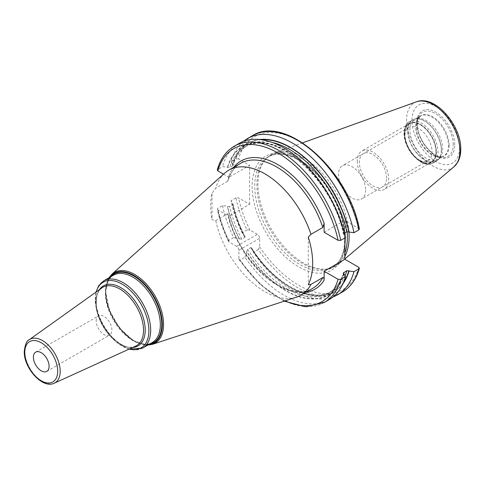 <?xml version="1.0" encoding="UTF-8"?>
<svg xmlns="http://www.w3.org/2000/svg" width="485" height="485" viewBox="0 0 485 485"><rect width="100%" height="100%" fill="white"/><g stroke="black" fill="none" stroke-linecap="round" stroke-linejoin="round"><path stroke-width="0.36" stroke-dasharray="2.42 1.82" d="M348.915 231.8A64.481 37.224 -120 0 0 321.228 172.066A64.481 37.224 -120 0 0 274.765 152.878A64.481 37.224 -120 0 0 265.744 159.044A64.481 37.224 -120 0 0 257.917 184.021A64.481 37.224 60 0 0 282.131 244.501A64.481 37.224 60 0 0 329.054 268.696A64.481 37.224 60 0 0 338.9 263.967A64.481 37.224 60 0 0 344.859 256.395M344.859 252.97A63.965 36.927 60 0 1 334.129 266.52A63.965 36.927 60 0 1 327.49 269.017A63.965 36.927 60 0 1 280.942 245.016A63.965 36.927 60 0 1 256.923 185.015A63.965 36.927 -120 0 1 264.689 160.238L265.744 159.044M347.127 231.618A63.965 36.927 -120 0 0 317.238 170.605A63.965 36.927 -120 0 0 270.169 155.733A63.965 36.927 -120 0 0 264.689 160.238M308.296 237.123L308.296 284.677M324.125 232.273L344.859 220.305L344.859 232.891M344.865 234.795L344.902 237.953M228.314 180.026C230.769 172.236 234.855 166.682 240.566 163.372A72.15 41.655 -120 0 0 227.586 181.354L228.314 180.026L228.896 175.752L228.896 177.292L223.512 174.188M285.131 300.876A88.312 50.986 60 0 1 238.899 258.826L238.899 250.29A3.237 1.867 60 0 0 236.613 246.325L229.217 242.051A88.312 50.986 60 0 1 217.826 209.872L228.896 216.262L228.896 217.801L228.611 215.091C238.183 262.033 289.315 305.065 312.716 288.339A72.15 41.655 -120 0 1 227.586 213.715L215.746 220.548L212.018 219.784L212.018 193.254A71.253 41.134 -120 0 0 210.69 205.755A71.253 41.134 -120 0 0 212.018 219.784M227.586 181.354L215.746 188.186L212.018 193.254M227.586 213.715L228.611 215.091M342.452 291.97A90.161 52.059 60 0 1 258.323 249.532L259.633 246.859L259.633 238.317A3.237 1.867 -120 0 0 257.347 234.352L249.951 230.084L246.974 229.878A90.161 52.059 60 0 1 235.892 197.874L238.559 197.904L249.629 204.294L228.896 216.262M249.629 204.294L249.629 165.324L228.896 177.292M224.646 173.169A72.15 41.655 -120 0 0 215.746 188.186M296.268 297.226A72.15 41.655 60 0 1 215.746 220.548M96.182 320.979A11.1 6.408 60 0 1 98.485 315.899A11.1 6.408 60 0 1 107.033 318.869A11.1 6.408 60 0 1 111.883 330.042A11.1 6.408 60 0 1 109.58 335.123A11.1 6.408 60 0 1 101.032 332.146A11.1 6.408 60 0 1 96.182 320.979M217.826 209.872L217.262 209.211L217.777 208.332L222.53 205.591L229.654 206.561L232.691 204.803L233.073 204.143L231.005 200.693A90.161 52.059 -120 0 0 242.088 232.697L244.216 235.928A85.906 49.597 60 0 1 232.394 203.5M235.892 197.874L231.005 200.693M238.899 258.826L239.141 259.808L240.208 259.996L244.961 257.25A90.161 52.059 -120 0 0 329.091 299.681M222.53 205.591A90.161 52.059 -120 0 0 233.612 237.589L228.859 240.336L228.49 241.354L229.217 242.051M258.323 249.532L253.443 252.358A90.161 52.059 -120 0 0 333.128 296.887M246.974 229.878L242.088 232.697M359.367 229.017L344.859 220.305M358.803 228.356A88.312 50.986 -120 0 0 298.681 141.02A88.312 50.986 -120 0 0 238.559 158.935L249.629 165.324M233.073 204.143C235.51 215.049 239.523 225.883 245.101 236.65L244.216 235.928M245.101 236.65L244.846 237.426L241.809 239.184L239.214 238.82A85.906 49.597 60 0 1 227.392 206.392M233.612 237.589L239.214 238.82M344.101 273.77A85.906 49.597 60 0 1 246.701 251.788L244.961 257.25M246.701 251.788L247.683 249.357L250.721 247.599L251.521 247.768L253.443 252.358M345.49 237.608L343.422 234.158L343.804 233.497A84.172 48.597 -120 0 0 244.64 147.131A84.172 48.597 -120 0 0 229.654 167.592L222.53 166.616L217.268 169.938M344.101 234.801A85.906 49.597 -120 0 0 285.75 150.453A85.906 49.597 -120 0 0 227.392 167.422M344.465 233.115L343.804 233.497M238.559 158.935L235.892 158.904L231.005 161.723L232.648 164.676L232.691 165.834L229.654 167.592M233.067 165.415L232.691 165.834A84.172 48.597 -120 0 1 247.683 145.379C240.802 149.386 235.934 156.061 233.067 165.415M243.367 141.414A90.161 52.059 -120 0 0 231.005 161.723M238.929 143.518A90.161 52.059 -120 0 0 222.53 166.616M259.627 139.498A85.906 49.597 -120 0 0 232.394 164.53M342.919 283.767A85.906 49.597 60 0 1 251.703 248.896M417.124 118.516A23.134 13.356 -120 0 1 433.96 127.197A23.134 13.356 -120 0 1 442.647 148.901A23.134 13.356 60 0 1 439.84 157.861A23.134 13.356 60 0 1 437.858 159.492A23.134 13.356 60 0 1 420.028 153.29A23.134 13.356 60 0 1 409.928 130.01A23.134 13.356 -120 0 1 414.724 119.419A23.134 13.356 -120 0 1 417.124 118.516L415.305 118.892A23.735 13.701 -120 0 0 407.921 130.677A23.735 13.701 60 0 0 419.786 156.061A23.735 13.701 60 0 0 438.61 159.256A23.735 13.701 60 0 0 441.489 150.059A23.735 13.701 -120 0 0 432.578 127.797A23.735 13.701 -120 0 0 415.305 118.892L412.62 119.898A23.771 13.725 -120 0 0 407.691 130.78A23.771 13.725 60 0 0 418.07 154.703A23.771 13.725 60 0 0 436.391 161.075L439.84 157.861M435.936 151.823A21.971 12.683 -120 0 0 420.404 124.918A21.971 12.683 -120 0 0 404.866 133.884A21.971 12.683 60 0 0 420.404 160.79A21.971 12.683 60 0 0 435.936 151.823M404.866 136.152A19.194 11.082 60 0 0 418.44 159.656A19.194 11.082 60 0 0 428.037 160.608A19.194 11.082 60 0 0 432.014 151.823A19.194 11.082 -120 0 0 423.635 132.508A19.194 11.082 -120 0 0 408.843 127.367A19.194 11.082 -120 0 0 404.866 136.152L404.866 133.884M365.623 190.15A19.194 11.082 60 0 1 361.652 198.935A19.194 11.082 60 0 1 346.86 193.794A19.194 11.082 60 0 1 338.481 174.479A19.194 11.082 -120 0 1 342.458 165.694A19.194 11.082 -120 0 1 357.245 170.835A19.194 11.082 -120 0 1 365.623 190.15M357.281 161.165A22.207 12.822 -120 0 0 366.975 183.512A22.207 12.822 -120 0 0 384.084 189.459A22.207 12.822 -120 0 0 388.685 179.298A22.207 12.822 -120 0 0 378.991 156.952A22.207 12.822 -120 0 0 361.883 150.999A22.207 12.822 -120 0 0 357.281 161.165M436.106 151.92A22.207 12.822 60 0 1 431.504 162.087A22.207 12.822 60 0 1 414.396 156.134A22.207 12.822 60 0 1 404.702 133.787A22.207 12.822 60 0 1 409.298 123.62A22.207 12.822 60 0 1 426.412 129.574A22.207 12.822 60 0 1 436.106 151.92M386.557 178.068A19.194 11.082 -120 0 0 372.983 154.557A19.194 11.082 -120 0 0 359.409 162.396A19.194 11.082 -120 0 0 372.983 185.9A19.194 11.082 -120 0 0 386.557 178.068M459.531 147.695A33.598 19.4 60 0 1 435.772 161.414A33.598 19.4 60 0 1 412.014 120.262A33.598 19.4 -120 0 1 435.772 106.548A33.598 19.4 -120 0 1 459.531 147.695M454.694 144.9A26.754 15.447 -120 0 0 435.772 112.138A26.754 15.447 -120 0 0 416.857 123.057A26.754 15.447 -120 0 0 435.772 155.824A26.754 15.447 -120 0 0 454.694 144.9M453.96 166.804A37.715 21.776 60 0 1 424.333 159.304A37.715 21.776 60 0 1 406.588 120.037A37.715 21.776 -120 0 1 416.439 101.82M345.217 237.771A63.965 36.927 -120 0 0 345.174 236.134M344.968 232.83A63.965 36.927 -120 0 0 315.068 171.842A63.965 36.927 -120 0 0 268.011 156.982A63.965 36.927 -120 0 0 254.758 186.264A63.965 36.927 60 0 0 282.682 250.63A63.965 36.927 60 0 0 331.97 267.768A63.965 36.927 60 0 0 344.865 244.767M344.859 246.459A65.814 38 60 0 1 295.789 265.089A65.814 38 60 0 1 252.145 186.264A65.814 38 -120 0 1 295.789 157.825A65.814 38 -120 0 1 344.859 233.121M228.896 175.752A73.999 42.722 60 0 1 233.655 167.361M305.799 292.328A73.999 42.722 60 0 1 228.896 217.801M152.508 344.308A40.819 23.565 60 0 1 122.075 330.473A40.819 23.565 60 0 1 105.845 291.139A40.819 23.565 60 0 1 111.986 274.128M148.434 344.732A40.097 23.153 60 0 1 119.941 328.569A40.097 23.153 60 0 1 105.621 291.855A40.097 23.153 60 0 1 109.586 277.444M110.531 276.899A39.588 22.856 -120 0 0 105.772 292.182A39.588 22.856 -120 0 0 120.607 329.273A39.588 22.856 -120 0 0 149.38 344.186M105.39 293.007A38.848 22.431 -120 0 0 122.347 332.104A38.848 22.431 -120 0 0 152.284 342.507C137.807 353.553 104.354 319.039 105.821 292.4C105.997 283.846 108.531 278.117 113.435 275.219A38.848 22.431 -120 0 0 105.39 293.007M142.632 348.084A38.848 22.431 60 0 1 112.696 337.675A38.848 22.431 60 0 1 95.739 298.578A38.848 22.431 60 0 1 103.784 280.791M129.204 349.061A37.927 21.898 60 0 1 95.26 299.609A37.927 21.898 60 0 1 96.224 291.934M99.407 289.666A34.629 19.994 -120 0 0 96.242 301.731A34.629 19.994 -120 0 0 132.763 347.442M101.935 287.86A33.707 19.461 -120 0 0 95.866 302.707A33.707 19.461 -120 0 0 109.968 335.972A33.707 19.461 -120 0 0 135.588 346.151C122.972 354.147 95.011 324.489 96.309 302.01C96.442 295.159 98.322 290.442 101.935 287.86M54.284 383.18A25.111 14.495 60 0 1 35.199 375.596A25.111 14.495 60 0 1 24.693 350.813A25.111 14.495 60 0 1 29.215 339.755M324.338 302.428A90.161 52.059 60 0 1 240.208 259.996M228.859 240.336A90.161 52.059 60 0 1 217.777 208.332M358.803 267.326A88.312 50.986 60 0 1 259.633 246.859M249.951 230.084A88.312 50.986 60 0 1 238.559 197.904M236.613 246.325L257.347 234.352M238.899 250.29L259.633 238.317M343.847 234.655A85.56 49.397 -120 0 0 285.75 150.738A85.56 49.397 -120 0 0 227.647 167.567M343.847 273.625A85.56 49.397 60 0 1 246.701 251.418M239.535 239.002A85.56 49.397 60 0 1 227.647 206.537M234.176 146.258A90.161 52.059 -120 0 0 217.777 169.362M252.291 135.8A90.161 52.059 -120 0 0 235.892 158.904M261.209 139.686A85.56 49.397 -120 0 0 232.648 164.676M343.55 282.306A85.56 49.397 60 0 1 251.703 248.526M244.537 236.116A85.56 49.397 60 0 1 232.648 203.651M272.406 142.511A84.172 48.597 -120 0 0 247.683 145.379L244.64 147.131C272.903 127.179 333.134 179.104 343.422 234.158M345.047 275.674A84.172 48.597 60 0 1 331.855 291.17A84.172 48.597 60 0 1 250.721 247.599M244.846 237.426A84.172 48.597 60 0 1 232.691 204.803M343.532 273.358A84.172 48.597 60 0 1 328.818 292.928A84.172 48.597 60 0 1 247.683 249.357M241.809 239.184A84.172 48.597 60 0 1 229.654 206.561M453.263 144.682A25.475 14.708 -120 0 0 438.519 115.715A25.475 14.708 -120 0 0 418.422 117.146A25.475 14.708 -120 0 0 417.239 123.881A25.475 14.708 60 0 0 441.677 157.419A25.475 14.708 60 0 0 453.263 144.682M449.128 145.318A23.335 13.471 60 0 1 438.519 156.988A23.335 13.471 60 0 1 416.13 126.27A23.335 13.471 -120 0 1 417.215 120.098L418.422 117.146L417.288 123.663C416.688 137.358 430.953 156.71 441.677 157.419L438.519 156.988L443.672 156.134A23.134 13.356 60 0 1 425.848 149.932A23.134 13.356 60 0 1 415.748 126.652A23.134 13.356 -120 0 1 420.537 116.06L417.215 120.098A23.335 13.471 -120 0 1 435.621 118.789A23.335 13.471 -120 0 1 449.128 145.318M437.858 159.492L443.672 156.134A23.134 13.356 60 0 0 448.467 145.542A23.134 13.356 -120 0 0 438.367 122.262A23.134 13.356 -120 0 0 420.537 116.06L414.724 119.419M441.314 150.192A23.771 13.725 60 0 1 436.391 161.075L433.075 162.99A23.771 13.725 60 0 1 414.754 156.619A23.771 13.725 60 0 1 404.381 132.696A23.771 13.725 -120 0 1 409.304 121.814C406.491 122.705 404.745 126.488 404.053 133.151C403.399 149.222 422.653 169.938 433.075 162.99A23.771 13.725 60 0 0 437.997 152.108A23.771 13.725 -120 0 0 427.618 128.179A23.771 13.725 -120 0 0 409.304 121.814L412.62 119.898A23.771 13.725 -120 0 1 430.935 126.27A23.771 13.725 -120 0 1 441.314 150.192M436.427 152.108A22.662 13.083 60 0 1 420.404 161.359A22.662 13.083 60 0 1 404.381 133.599A22.662 13.083 -120 0 1 420.404 124.348A22.662 13.083 -120 0 1 436.427 152.108M302.622 142.839L274.765 152.878M344.859 258.935L338.9 263.967M327.49 269.017L329.054 268.696M270.169 155.733L268.011 156.982C279.803 150.859 294.08 154.812 310.855 168.847C330.346 185.731 345.029 216.383 344.677 239.238C344.423 253.352 340.185 262.864 331.97 267.768L334.129 266.52M108.949 277.814L105.572 291.63L109.258 310.018L119.346 327.836L133.308 340.622L147.798 345.102M128.968 349.164L116.606 342.289L105.572 329.988L97.934 314.674L95.193 299.336L96.012 292.085M35.69 352.146L98.485 315.899M46.79 371.371L109.58 335.123M239.141 259.808L260.378 284.701L284.258 301.161M228.49 241.354C223.282 230.66 219.535 219.947 217.262 209.211M251.521 247.768C274.055 284.271 311.813 304.077 331.855 291.17L328.818 292.928C335.693 288.921 340.567 282.24 343.435 272.885M418.44 159.656L420.404 160.79M428.037 160.608L361.652 198.935M408.843 127.367L342.458 165.694M431.504 162.087L384.084 189.459M409.298 123.62L361.883 150.999"/><path stroke-width="0.73" d="M344.859 256.395A64.481 37.224 60 0 0 349.103 236.668A64.481 37.224 -120 0 0 348.915 231.8M347.127 231.618A63.965 36.927 -120 0 1 347.375 237.238A63.965 36.927 60 0 1 344.859 252.97M344.902 237.953L344.859 259.275L324.125 271.242L338.069 279.299A88.312 50.986 60 0 1 285.131 300.876M322.816 277.559L310.976 284.392A72.15 41.655 60 0 1 300.876 295.171L312.716 288.339A72.15 41.655 -120 0 0 322.816 277.559C323.604 277.311 324.041 278.184 324.125 280.178L324.125 271.242M310.976 284.392L308.296 284.677A71.501 41.28 -120 0 0 312.679 263.428A71.501 41.28 -120 0 0 308.296 237.123L310.976 234.303A72.15 41.655 -120 0 0 228.726 170.205A72.15 41.655 -120 0 0 224.646 173.169L111.986 274.128A40.819 23.565 60 0 1 144.124 281.736A40.819 23.565 60 0 1 163.566 324.465A40.819 23.565 60 0 1 152.508 344.308L296.268 297.226A72.15 41.655 60 0 0 300.876 295.171M340.737 240.354A90.161 52.059 -120 0 0 234.176 146.258L238.929 143.518A90.161 52.059 -120 0 1 345.49 237.608L340.737 240.354L338.069 240.324L324.125 232.273L324.125 223.342L322.816 227.471L310.976 234.303M344.859 232.891L344.865 234.795M359.361 268.29L358.858 268.866A90.161 52.059 60 0 1 342.452 291.97C350.661 287.108 356.299 279.214 359.361 268.29L358.803 267.326L344.859 259.275M358.858 268.866L353.971 271.685L346.848 270.715L343.435 272.885M343.532 273.358A84.172 48.597 60 0 0 343.804 272.467L343.847 273.625L345.49 276.583L340.737 279.324L338.069 279.299M223.512 174.188L217.826 170.902L217.268 169.938C220.329 159.013 225.968 151.12 234.176 146.258M33.392 357.227A11.1 6.408 60 0 1 35.69 352.146A11.1 6.408 60 0 1 44.244 355.123A11.1 6.408 60 0 1 49.094 366.29A11.1 6.408 60 0 1 46.79 371.371A11.1 6.408 60 0 1 38.236 368.4A11.1 6.408 60 0 1 33.392 357.227M333.128 296.887A90.161 52.059 -120 0 0 337.572 294.789A90.161 52.059 -120 0 0 353.971 271.685M340.737 279.324A90.161 52.059 60 0 1 324.338 302.428L329.091 299.681A90.161 52.059 -120 0 0 345.49 276.583M358.858 229.896A90.161 52.059 -120 0 0 252.291 135.8C285.289 113.757 348.836 170.49 359.367 229.017L358.858 229.896L353.971 232.715L346.848 231.739L344.465 233.115M353.971 232.715A90.161 52.059 -120 0 0 247.405 138.619A90.161 52.059 -120 0 0 243.367 141.414M349.109 231.915A85.906 49.597 -120 0 0 259.627 139.498M349.109 270.885A85.906 49.597 60 0 1 342.919 283.767M416.439 101.82A37.715 21.776 -120 0 1 444.721 114.248A37.715 21.776 -120 0 1 459.925 150.829A37.715 21.776 60 0 1 453.96 166.804L457.707 162.251C459.75 158.595 460.768 154.309 460.75 149.398C461.405 125.415 435.021 94.399 416.439 101.82L302.622 142.839M344.865 244.767A63.965 36.927 60 0 0 345.217 238.487A63.965 36.927 -120 0 0 345.217 237.771M345.174 236.134A63.965 36.927 -120 0 0 344.968 232.83M233.655 167.361A73.999 42.722 60 0 1 324.125 223.342M338.069 240.324A88.312 50.986 -120 0 0 277.947 152.993A88.312 50.986 -120 0 0 217.826 170.902M324.125 280.178A73.999 42.722 60 0 1 305.799 292.328M322.816 227.471A72.15 41.655 -120 0 0 240.566 163.372L228.726 170.205M109.586 277.444A40.097 23.153 60 0 1 141.475 280.979A40.097 23.153 60 0 1 162.329 324.592A40.097 23.153 60 0 1 148.434 344.732M149.38 344.186A39.588 22.856 -120 0 0 161.76 324.501A39.588 22.856 -120 0 0 141.929 282.137A39.588 22.856 -120 0 0 110.531 276.899M142.632 348.084L152.284 342.507A38.848 22.431 -120 0 0 160.329 324.726A38.848 22.431 -120 0 0 143.372 285.629A38.848 22.431 -120 0 0 113.435 275.219L103.784 280.791A38.848 22.431 60 0 1 133.721 291.2A38.848 22.431 60 0 1 150.677 330.297A38.848 22.431 60 0 1 142.632 348.084L128.968 349.164M96.224 291.934A37.927 21.898 60 0 1 125.67 286.483A37.927 21.898 60 0 1 148.889 330.576A37.927 21.898 60 0 1 129.204 349.061M132.763 347.442A34.629 19.994 -120 0 0 145.215 330.006A34.629 19.994 -120 0 0 126.949 292.115A34.629 19.994 -120 0 0 99.407 289.666M143.53 330.224A33.707 19.461 -120 0 0 128.204 295.662A33.707 19.461 -120 0 0 101.935 287.86L29.215 339.755A25.111 14.495 60 0 1 48.785 345.569A25.111 14.495 60 0 1 60.201 371.316A25.111 14.495 60 0 1 54.284 383.18L135.588 346.151A33.707 19.461 -120 0 0 143.53 330.224M57.691 371.255A23.262 13.434 60 0 1 41.243 380.755A23.262 13.434 60 0 1 24.79 352.262A23.262 13.434 60 0 1 41.243 342.768A23.262 13.434 60 0 1 57.691 371.255M348.848 231.763A85.56 49.397 -120 0 0 261.209 139.686M348.848 270.739A85.56 49.397 60 0 1 343.55 282.306M346.848 231.739A84.172 48.597 -120 0 0 272.406 142.511M346.848 270.715A84.172 48.597 60 0 1 345.047 275.674M453.96 166.804L344.859 258.935M147.798 345.102L152.508 344.308M108.949 277.814L111.986 274.128M96.012 292.085L98.613 285.823L103.784 280.791M29.215 339.755C26.79 340.47 25.135 344.386 24.25 351.51C23.68 367.933 42.583 389.231 54.284 383.18M284.258 301.161L305.774 306.787L324.338 302.428M342.452 291.97L337.572 294.789M252.291 135.8L247.405 138.619"/></g></svg>
